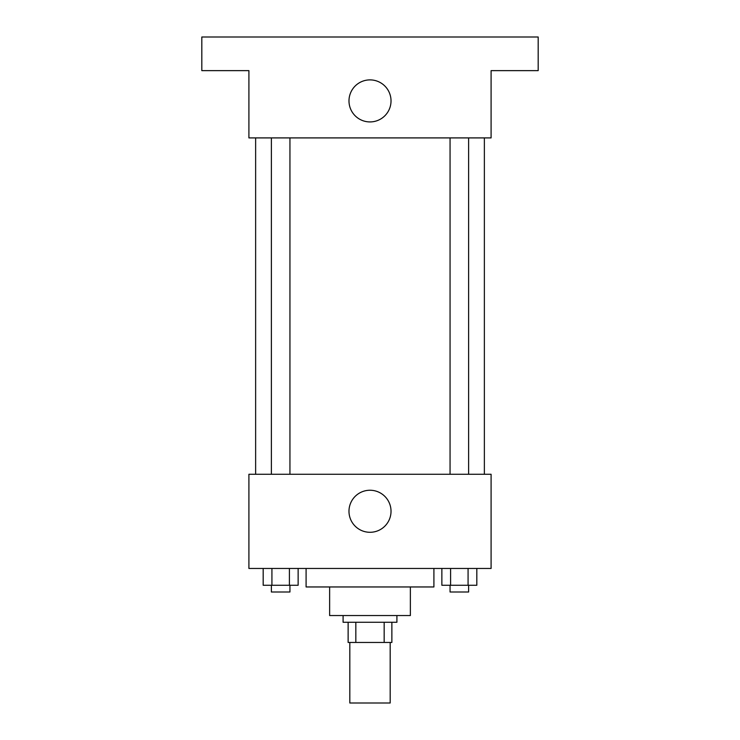 <?xml version="1.0" encoding="UTF-8"?>
<svg xmlns="http://www.w3.org/2000/svg" width="740" height="740" viewBox="0 0 740 740"><rect width="100%" height="100%" fill="white"/><g stroke="black" fill="none" stroke-linecap="round" stroke-linejoin="round"><path stroke-width="1.11" d="M349.817 642.459L349.817 703L390.184 703L390.184 642.459M384.162 622.275L384.162 642.459L348.133 642.459L348.133 622.275M384.162 642.459L391.867 642.459L391.867 622.275L391.867 642.459M396.908 615.541L396.908 622.275L343.092 622.275L343.092 615.541M355.838 622.275L355.838 642.459M410.367 586.959L410.367 615.541L329.633 615.541L329.633 586.959M433.908 568.459L433.908 586.959L306.092 586.959L306.092 568.459M491.092 568.459L248.908 568.459L248.908 474.275L491.092 474.275L491.092 568.459M391.025 511.275A21.025 21.025 0 0 1 359.492 529.479A21.025 21.025 0 0 1 359.492 493.062A21.025 21.025 0 0 1 391.025 511.275M484.367 137.908L484.367 474.275M450.059 474.275L450.059 137.908M289.941 137.908L289.941 474.275M491.092 137.908L248.908 137.908L248.908 70.633L201.817 70.633L201.817 37L538.184 37L538.184 70.633L491.092 70.633L491.092 137.908M391.025 100.908A21.025 21.025 0 0 1 359.492 119.112A21.025 21.025 0 0 1 359.492 82.704A21.025 21.025 0 0 1 391.025 100.908M476.819 568.459L476.819 585.275L441.863 585.275L441.863 568.459M468.078 568.459L468.078 585.275M450.595 568.459L450.595 585.275M468.624 585.275L468.624 592L450.059 592L450.059 585.275M298.137 568.459L298.137 585.275L263.181 585.275L263.181 568.459M289.405 568.459L289.405 585.275M271.922 568.459L271.922 585.275M289.941 585.275L289.941 592L271.377 592L271.377 585.275M255.633 137.908L255.633 474.275M468.624 474.275L468.624 137.908M271.377 137.908L271.377 474.275"/></g></svg>
